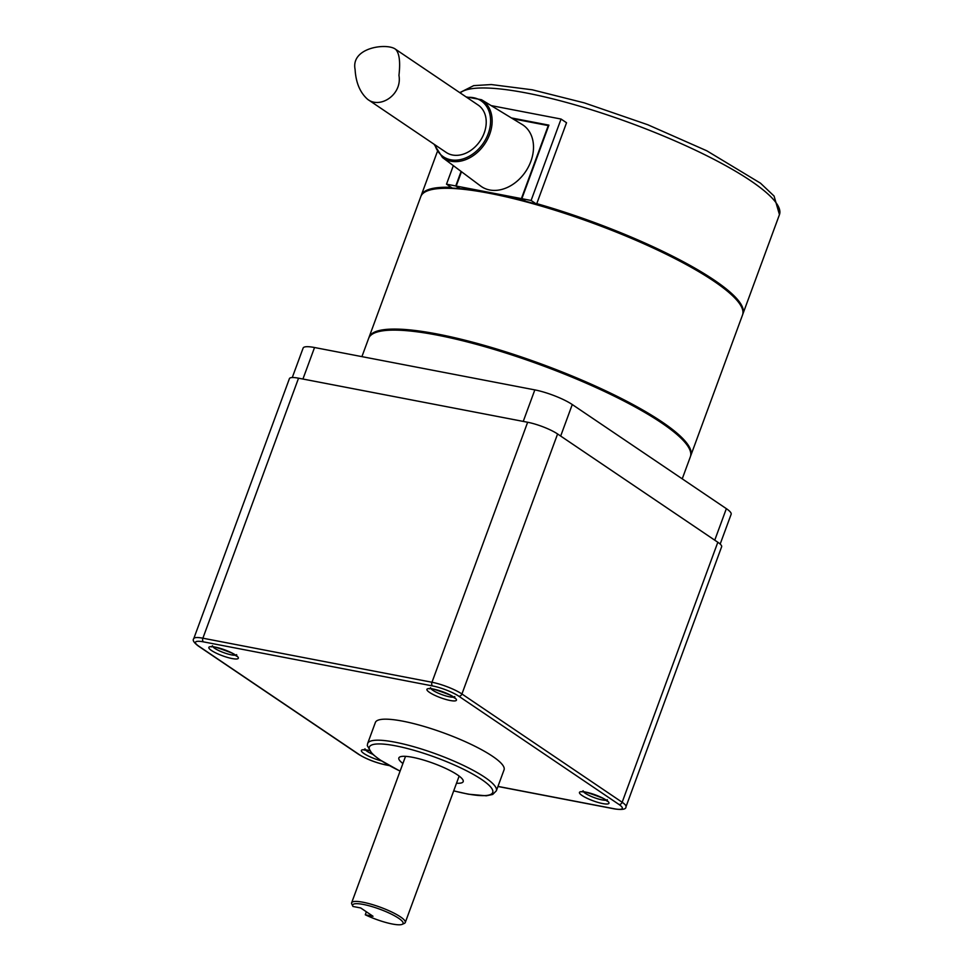 <?xml version="1.0" encoding="UTF-8"?>
<svg xmlns="http://www.w3.org/2000/svg" width="973" height="973" viewBox="0 0 973 973"><rect width="100%" height="100%" fill="white"/><g stroke="black" fill="none" stroke-linecap="round" stroke-linejoin="round"><path stroke-width="1.46" d="M352.834 906.204L351.812 904.112A28.57 5.741 20.2 0 1 351.812 904.112A28.57 5.741 20.2 0 1 351.642 902.798A28.57 5.741 20.2 0 1 371.333 904.27A28.57 5.741 20.2 0 1 400.487 916.894A28.57 5.741 20.2 0 1 405.267 922.526A28.57 5.741 20.2 0 1 404.294 923.426L402.165 924.35A26.855 5.4 20.2 0 1 365.301 914.79L373.024 916.286L360.703 907.955L352.968 906.471A26.855 5.4 20.2 0 1 352.834 906.204A26.855 5.4 20.2 0 1 379.738 909.171A26.855 5.4 20.2 0 1 402.165 924.35M402.895 763.501A34.286 6.896 20.2 0 1 398.845 757.955A34.286 6.896 20.2 0 1 433.399 763.319A34.286 6.896 20.2 0 1 463.197 781.623A34.286 6.896 20.2 0 1 456.519 783.229M496.339 790.83L504.063 769.825A68.56 13.792 -159.8 0 0 492.593 756.325A68.56 13.792 -159.8 0 0 422.623 726.016A68.56 13.792 -159.8 0 0 375.371 722.477L367.648 743.481A68.56 13.792 20.2 0 1 414.887 747.033A68.56 13.792 20.2 0 1 484.858 777.33A68.56 13.792 20.2 0 1 496.339 790.83L492.703 794.455L486.293 795.805L468.451 794.211L453.698 790.891M497.933 786.488L614.778 808.964C622.477 810.01 626.211 809.268 625.98 806.763L721.638 546.753A22.853 4.597 -159.8 0 0 717.819 542.253L557.59 433.97A22.853 4.597 -159.8 0 0 527.646 422.258L298.541 378.193A22.853 4.597 -159.8 0 0 289.419 378.631L193.761 638.641C192.326 640.112 193.797 642.545 198.188 645.926L358.417 754.209C366.237 759.049 375.335 762.613 385.685 764.9A2.858 1.764 100.9 0 0 386.147 764.9M512.735 118.755L548.273 125.59L521.406 198.601L456.203 186.05L461.482 171.71M530.881 161.323A37.132 28.193 124 0 1 480.613 186.001L442.46 157.504A34.882 26.478 -56 0 0 489.674 134.323A34.882 26.478 -56 0 0 481.513 99.733L522.185 124.508A37.132 28.193 124 0 1 530.881 161.323M395.512 49.222L478.169 105.072A28.57 21.686 124 0 1 484.201 132.985A28.57 21.686 124 0 1 446.181 152.42L367.648 99.343C360.059 92.63 355.863 82.644 355.084 69.399C350.669 47.227 387.181 42.763 395.512 49.222C399.344 52.919 400.499 61.64 398.954 75.371C402.396 94.563 380.2 109.158 367.648 99.343M741.56 307.018L741.219 306.337A170.847 34.347 -159.8 0 0 525.724 201.289A170.847 34.347 -159.8 0 0 525.201 201.156A170.847 34.347 -159.8 0 0 459.986 188.616A170.847 34.347 -159.8 0 0 459.633 188.58A170.847 34.347 -159.8 0 0 427.39 190.866L426.685 191.17A171.406 34.469 20.2 0 1 593.579 223.389A171.406 34.469 20.2 0 1 741.56 307.018A171.406 34.469 20.2 0 1 742.545 314.924L690.745 455.705A171.406 34.469 -159.8 0 0 541.779 364.17A171.406 34.469 -159.8 0 0 369.022 337.327A171.406 34.469 -159.8 0 0 368.852 337.862M369.022 337.327L420.81 196.546A171.406 34.469 20.2 0 1 426.685 191.17M742.715 314.401A171.406 34.469 -159.8 0 0 742.922 313.878A171.406 34.469 -159.8 0 0 536.768 203.637L566.541 122.744L561.056 119.047L491.134 105.595M427.305 190.903A170.847 34.347 20.2 0 1 452.311 188.105L446.51 184.189L453.333 165.629M689.383 448.845L689.042 448.152A170.834 34.347 -159.8 0 0 541.547 364.802A170.834 34.347 -159.8 0 0 375.213 332.681L374.508 332.997A171.406 34.469 20.2 0 1 541.402 365.216A171.406 34.469 20.2 0 1 689.383 448.845A171.406 34.469 20.2 0 1 690.368 456.751L682.231 478.85M361.92 356.629L368.633 338.373A171.406 34.469 20.2 0 1 374.508 332.997M560.18 435.722A28.57 5.741 20.2 0 1 560.679 436.05L714.754 540.173A28.57 5.741 20.2 0 1 715.228 540.501M292.277 377.536L303.126 348.066A28.57 5.741 20.2 0 1 314.534 347.519L534.834 389.893A28.57 5.741 20.2 0 1 572.27 404.537L726.357 508.66A28.57 5.741 20.2 0 1 731.137 514.291L720.178 544.077M302.238 378.911A28.57 5.741 20.2 0 1 302.931 379.032L523.243 421.406A28.57 5.741 20.2 0 1 523.936 421.54M374.86 332.839A170.847 34.347 20.2 0 1 541.547 364.802A170.847 34.347 20.2 0 1 689.212 448.504M366.334 911.762L365.301 914.79M459.633 188.58L455.765 185.965L461.105 171.43M511.384 117.928L548.906 125.14L521.856 198.687L525.724 201.289M446.51 184.189L455.765 185.965M521.856 198.687L531.1 200.462L536.901 204.379A170.847 34.347 20.2 0 1 741.268 306.41M531.1 200.462L561.056 119.047M536.768 203.637L536.901 204.379M451.156 187.327A171.406 34.469 -159.8 0 0 421.2 195.512A171.406 34.469 -159.8 0 0 421.029 196.035M525.201 201.156L521.406 198.601M459.986 188.616L456.203 186.05M625.98 806.763A22.853 4.597 -159.8 0 0 622.161 802.263L461.932 693.98A22.853 4.597 -159.8 0 0 431.976 682.255L202.883 638.203A22.853 4.597 -159.8 0 0 193.761 638.641M527.646 422.258L431.976 682.255A2.858 1.764 100.9 0 0 432.547 685.929L203.454 641.864A2.858 1.764 -79.1 0 1 202.883 638.203L298.541 378.193M717.819 542.253L622.161 802.263A2.858 2.165 124 0 1 618.986 804.464L458.757 696.182A2.858 2.165 124 0 0 461.932 693.98L557.59 433.97M466.87 97.446A33.739 25.614 124 0 1 488.203 133.751A33.739 25.614 124 0 1 460.314 159.621A33.739 25.614 124 0 1 434.882 144.782M726.357 508.66L714.754 540.173M572.27 404.537L560.679 436.05M534.834 389.893L523.243 421.406M431.051 688.848A12.856 2.591 -159.8 0 0 432.742 690.222A12.856 2.591 -159.8 0 0 443.7 695.245A12.856 2.591 -159.8 0 0 453.613 697.142M429.567 692.435A15.714 3.162 -159.8 0 0 455.084 700.888A15.714 3.162 -159.8 0 0 440.404 690.964A15.714 3.162 -159.8 0 0 429.567 692.435M583.581 791.925A12.856 2.591 -159.8 0 0 585.272 793.299A12.856 2.591 -159.8 0 0 596.23 798.322A12.856 2.591 -159.8 0 0 606.143 800.22M582.097 795.513A15.714 3.162 -159.8 0 0 607.614 803.966A15.714 3.162 -159.8 0 0 592.934 794.041A15.714 3.162 -159.8 0 0 582.097 795.513M365.495 749.976A12.856 2.591 -159.8 0 0 367.174 751.363A12.856 2.591 -159.8 0 0 372.525 754.209M369.168 750.487A15.714 3.162 -159.8 0 0 364.011 753.564A15.714 3.162 -159.8 0 0 381.367 760.874M212.965 646.899A12.856 2.591 -159.8 0 0 214.644 648.286A12.856 2.591 -159.8 0 0 225.614 653.297A12.856 2.591 -159.8 0 0 235.527 655.194M211.482 650.487A15.714 3.162 -159.8 0 0 236.986 658.94A15.714 3.162 -159.8 0 0 222.306 649.015A15.714 3.162 -159.8 0 0 211.482 650.487M203.454 641.864A19.995 4.026 -159.8 0 0 198.82 646.194L359.049 754.464A2.858 2.165 124 0 1 358.417 754.209M359.049 754.464A19.995 4.026 -159.8 0 0 385.259 764.717A2.858 1.764 100.9 0 0 385.685 764.9L389.285 765.593M198.82 646.194A2.858 2.165 124 0 1 198.188 645.926M458.757 696.182A19.995 4.026 -159.8 0 0 432.547 685.929M614.778 808.964A2.858 1.764 -79.1 0 1 614.352 808.782A19.995 4.026 -159.8 0 0 618.986 804.464M385.259 764.717L389.018 765.447M497.969 786.403L614.352 808.782M460.156 92.909A171.406 34.469 20.2 0 1 639.735 126.526A171.406 34.469 20.2 0 1 779.458 214.607L742.922 313.878M314.534 347.519L302.931 379.032M400.11 771.09A65.702 13.208 20.2 0 1 385.442 744.296A65.702 13.208 20.2 0 1 481.696 779.531A65.702 13.208 20.2 0 1 453.722 790.818M405.534 756.349L351.642 902.798M459.147 776.077L405.267 922.526M481.513 99.733L466.055 96.886M434.055 144.223L442.46 157.504M454.719 696.571L454.78 698.164L450.061 695.026C435.758 689.541 428.898 687.485 429.507 688.86L430.589 687.692M607.249 799.648L607.31 801.241L602.591 798.103C588.288 792.618 581.44 790.562 582.036 791.937L583.119 790.769M369.241 750.584L363.951 750.001L365.021 748.821M236.621 654.622L236.682 656.216L231.975 653.078C217.66 647.592 210.813 645.537 211.421 646.923L212.491 645.744M459.767 92.642L473.705 85.624L491.329 84.554L532.316 89.808L584.335 102.883L647.763 124.739L706.787 150.791L760.497 183.192L774.058 196.035L779.458 214.607M437.254 151.861L421.2 195.512M400.085 771.151L379.494 759.633L371.99 753.698L367.308 745.659L367.648 743.481"/></g></svg>

